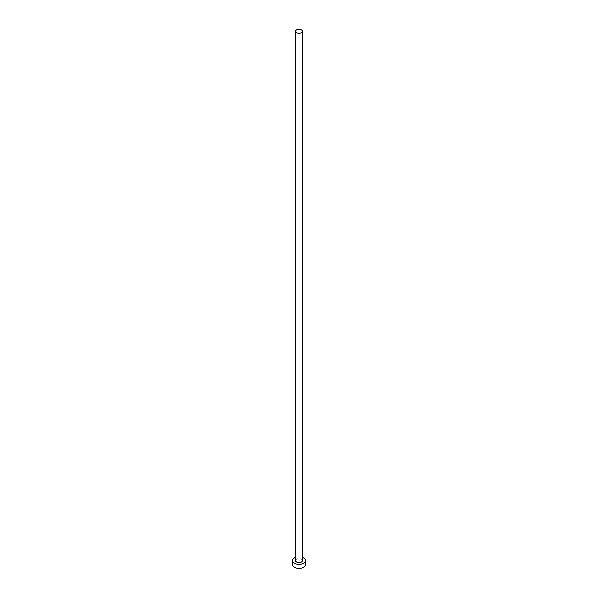 <?xml version="1.0" encoding="UTF-8"?>
<svg xmlns="http://www.w3.org/2000/svg" width="598" height="598" viewBox="0 0 598 598"><rect width="100%" height="100%" fill="white"/><g stroke="black" fill="none" stroke-linecap="round" stroke-linejoin="round"><path stroke-width="0.45" stroke-dasharray="2.99 2.24" d="M302.431 560.618A3.431 1.981 0 0 0 301.422 559.22A3.431 1.981 0 0 0 297.684 558.786A3.431 1.981 0 0 0 295.569 560.618M305.533 564.617A6.533 3.767 0 0 0 303.62 561.948A6.533 3.767 0 0 0 296.503 561.133A6.533 3.767 0 0 0 292.467 564.617M302.431 557.403A6.533 3.767 0 0 0 295.569 557.403"/><path stroke-width="0.9" d="M296.578 32.703A3.431 1.981 0 0 0 300.316 33.129A3.431 1.981 0 0 0 302.431 31.298A3.431 1.981 0 0 0 301.422 29.9A3.431 1.981 0 0 0 297.684 29.474A3.431 1.981 0 0 0 295.569 31.298A3.431 1.981 0 0 0 296.578 32.703M295.569 31.298L295.569 560.618A3.431 1.981 0 0 0 296.578 562.015A3.431 1.981 0 0 0 300.316 562.449A3.431 1.981 0 0 0 302.431 560.618L302.431 31.298M295.569 557.403A6.533 3.767 0 0 0 292.467 560.618A6.533 3.767 0 0 0 294.38 563.286A6.533 3.767 0 0 0 301.497 564.101A6.533 3.767 0 0 0 305.533 560.618A6.533 3.767 0 0 0 303.62 557.949A6.533 3.767 0 0 0 302.431 557.403M292.467 560.618L292.467 564.617A6.533 3.767 0 0 0 294.38 567.285A6.533 3.767 0 0 0 301.497 568.1A6.533 3.767 0 0 0 305.533 564.617L305.533 560.618"/></g></svg>
